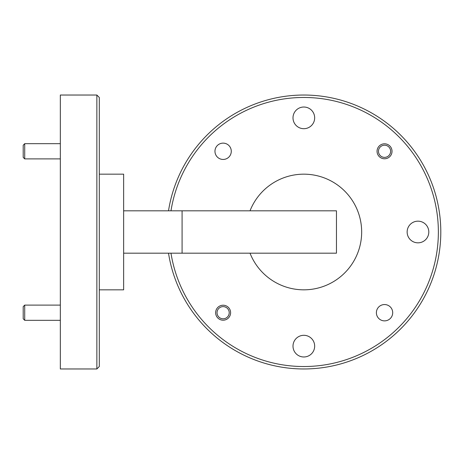 <?xml version="1.0" encoding="UTF-8"?>
<svg xmlns="http://www.w3.org/2000/svg" width="464" height="464" viewBox="0 0 464 464"><rect width="100%" height="100%" fill="white"/><g stroke="black" fill="none" stroke-linecap="round" stroke-linejoin="round"><path stroke-width="0.7" d="M24.72 158.903L23.2 157.377L23.2 145.203L24.72 143.683L24.72 158.903L60.332 158.903M24.72 143.683L60.332 143.683M384.54 145.203A6.09 6.09 0 0 0 378.456 151.293A6.09 6.09 0 0 0 384.54 157.377A6.09 6.09 0 0 0 390.63 151.293A6.09 6.09 0 0 0 384.54 145.203M223.12 306.623A6.09 6.09 0 0 0 217.036 312.707A6.09 6.09 0 0 0 223.12 318.797A6.09 6.09 0 0 0 229.21 312.707A6.09 6.09 0 0 0 223.12 306.623M24.72 320.317L23.2 318.797L23.2 306.623L24.72 305.097L24.72 320.317L60.332 320.317M24.72 305.097L60.332 305.097M223.12 159.448A8.155 8.155 0 0 1 214.965 151.293A8.155 8.155 0 0 1 223.12 143.132A8.155 8.155 0 0 1 231.281 151.293A8.155 8.155 0 0 1 223.12 159.448M384.54 320.868A8.155 8.155 0 0 1 376.385 312.707A8.155 8.155 0 0 1 384.54 304.552A8.155 8.155 0 0 1 392.701 312.707A8.155 8.155 0 0 1 384.54 320.868M384.54 158.781A7.488 7.488 0 0 1 377.052 151.293A7.488 7.488 0 0 1 384.54 143.805A7.488 7.488 0 0 1 392.028 151.293A7.488 7.488 0 0 1 384.54 158.781M223.12 320.195A7.488 7.488 0 0 1 215.638 312.707A7.488 7.488 0 0 1 223.12 305.219A7.488 7.488 0 0 1 230.608 312.707A7.488 7.488 0 0 1 223.12 320.195M303.833 128.696A10.834 10.834 0 0 1 292.999 117.862A10.834 10.834 0 0 1 303.833 107.022A10.834 10.834 0 0 1 314.667 117.862A10.834 10.834 0 0 1 303.833 128.696M417.971 242.834A10.834 10.834 0 0 1 407.137 232A10.834 10.834 0 0 1 417.971 221.166A10.834 10.834 0 0 1 428.806 232A10.834 10.834 0 0 1 417.971 242.834M303.833 356.978A10.834 10.834 0 0 1 292.999 346.138A10.834 10.834 0 0 1 303.833 335.304A10.834 10.834 0 0 1 314.667 346.138A10.834 10.834 0 0 1 303.833 356.978M96.86 95.033L99.296 97.469L99.296 366.531L96.86 368.967L96.86 95.033L60.332 95.033L60.332 368.967L96.86 368.967M170.978 253.182A134.531 134.531 0 0 0 303.833 366.531A134.531 134.531 0 0 0 438.364 232A134.531 134.531 0 0 0 303.833 97.469A134.531 134.531 0 0 0 170.978 210.818M168.513 210.818A136.967 136.967 0 0 1 303.833 95.033A136.967 136.967 0 0 1 440.8 232A136.967 136.967 0 0 1 303.833 368.967A136.967 136.967 0 0 1 168.513 253.182M99.296 174.168L123.644 174.168L123.644 289.832L99.296 289.832M250.021 253.182A57.832 57.832 0 0 0 361.665 232A57.832 57.832 0 0 0 250.021 210.818M123.644 253.182L336.458 253.182L336.458 210.818L123.644 210.818M182.085 253.182L182.085 210.818"/></g></svg>
